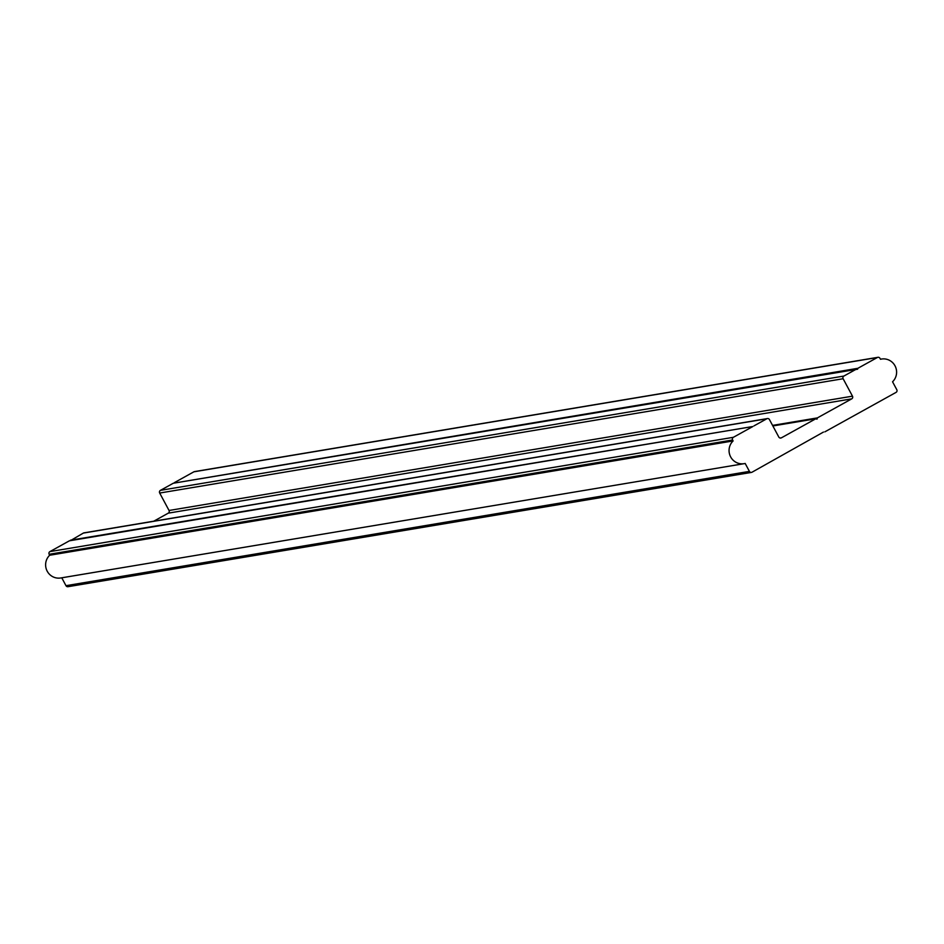 <?xml version="1.0" encoding="UTF-8"?>
<svg xmlns="http://www.w3.org/2000/svg" width="944" height="944" viewBox="0 0 944 944"><rect width="100%" height="100%" fill="white"/><g stroke="black" fill="none" stroke-linecap="round" stroke-linejoin="round"><path stroke-width="1.42" d="M744.155 463.669L60.723 577.976A13.228 12.933 -99.5 0 1 49.666 555.249L733.11 440.942A13.228 12.933 80.5 0 0 745.182 463.457L749.43 471.386A1.982 1.935 -99.5 0 0 752.061 472.189L823.439 432.081M824.855 431.845L896.033 392.397A1.982 1.935 -99.5 0 0 896.8 389.707L892.552 381.777A13.228 12.933 80.5 0 0 880.481 359.263L881.495 359.05M174.298 483.068L857.872 368.302L857.612 369.21L173.283 483.245L160.445 490.349A1.982 1.935 80.5 0 0 159.689 493.039L169.035 510.48L852.479 396.173L843.122 378.733A1.982 1.935 -99.5 0 1 843.889 376.054L856.727 368.939M195.148 471.611A1.982 1.935 80.5 0 0 193.886 471.811L174.428 482.608M61.761 577.799L65.986 585.681A1.982 1.935 80.5 0 0 68.015 586.696L751.459 472.401M49.666 555.249L49.159 554.293L732.603 439.987A1.982 1.935 -99.5 0 1 733.358 437.308L752.828 426.523L69.384 540.818L49.926 551.603A1.982 1.935 80.5 0 0 49.159 554.293M70.399 540.652L83.367 533.077L766.811 418.77A1.982 1.935 -99.5 0 1 769.443 419.573L778.788 437.013A1.982 1.935 80.5 0 0 781.431 437.815L815.769 418.782L772.865 425.956M84.618 532.864A1.982 1.935 80.5 0 0 83.367 533.077M153.801 521.182L168.268 513.158A1.982 1.935 80.5 0 0 169.035 510.48M857.872 368.302L877.33 357.516A1.982 1.935 -99.5 0 1 879.973 358.319L880.481 359.263M70.529 540.18L752.828 426.523M753.973 425.886L766.811 418.77M772.558 425.39L817.374 417.897L817.008 419.16L815.769 418.782M817.374 417.897L851.712 398.864A1.982 1.935 80.5 0 0 852.479 396.173M733.11 440.942L732.603 439.987M193.886 471.811L877.33 357.516M168.268 513.158L851.712 398.864M65.986 585.681L749.43 471.386M49.926 551.603L733.358 437.308M780.181 438.028L781.431 437.815M159.689 493.039L843.122 378.733M160.445 490.349L843.889 376.054M83.969 532.864L767.413 418.558M194.499 471.599L877.944 357.304"/></g></svg>
